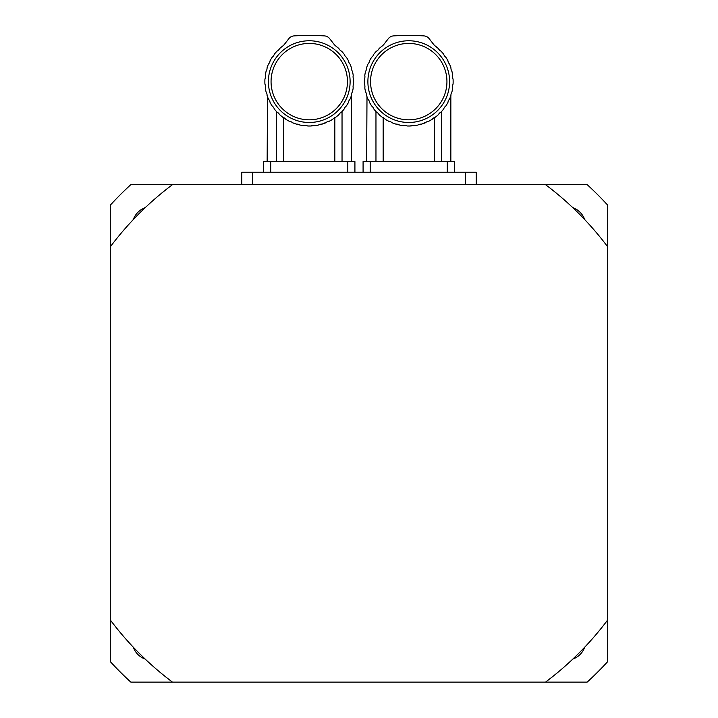<?xml version="1.0" encoding="UTF-8"?>
<svg xmlns="http://www.w3.org/2000/svg" width="718" height="718" viewBox="0 0 718 718"><rect width="100%" height="100%" fill="white"/><g stroke="black" fill="none" stroke-linecap="round" stroke-linejoin="round"><path stroke-width="1.08" d="M443.033 109.809L443.697 108.974A44.39 44.39 0 0 1 441.076 112.035L443.033 109.809M443.697 108.974A6.058 6.058 0 0 1 445.869 105.959L447.924 102.495L445.869 105.959A44.39 44.39 0 0 0 447.924 102.495A6.058 6.058 0 0 1 449.531 99.138A44.39 44.39 0 0 0 450.949 95.368A6.058 6.058 0 0 1 451.954 91.796A44.39 44.39 0 0 0 452.699 87.838A6.058 6.058 0 0 1 453.067 84.132A44.39 44.39 0 0 0 453.067 79.106A6.058 6.058 0 0 1 452.699 75.399A44.39 44.39 0 0 0 451.954 71.441A6.058 6.058 0 0 1 450.949 67.869A44.39 44.39 0 0 0 449.531 64.099A6.058 6.058 0 0 1 447.924 60.743A44.39 44.39 0 0 0 445.869 57.278A6.058 6.058 0 0 1 443.697 54.263A44.39 44.39 0 0 0 441.076 51.202L443.033 53.428L441.076 51.202A6.058 6.058 0 0 1 438.42 48.609L435.458 46.167A44.39 44.39 0 0 1 438.42 48.609M375.963 161.568L375.963 111.55L374.455 109.809L376.411 112.035A44.39 44.39 0 0 1 373.782 108.974A6.058 6.058 0 0 0 371.619 105.959L369.564 102.495L371.619 105.959A44.39 44.39 0 0 1 369.564 102.495A6.058 6.058 0 0 0 367.957 99.138C366.225 94.695 366.225 94.695 367.957 99.138A44.39 44.39 0 0 1 366.539 95.368A6.058 6.058 0 0 0 365.534 91.796A44.39 44.39 0 0 1 364.789 87.838A6.058 6.058 0 0 0 364.421 84.132A44.39 44.39 0 0 1 364.421 79.106A6.058 6.058 0 0 0 364.789 75.399A44.39 44.39 0 0 1 365.534 71.441A6.058 6.058 0 0 0 366.539 67.869A44.39 44.39 0 0 1 367.957 64.099A6.058 6.058 0 0 0 369.564 60.743A44.39 44.39 0 0 1 371.619 57.278A6.058 6.058 0 0 0 373.782 54.263A44.39 44.39 0 0 1 376.411 51.202L374.455 53.428L376.411 51.202A6.058 6.058 0 0 0 379.068 48.609L379.149 48.528M375.056 110.536L375.963 111.55M366.997 96.706L366.638 161.568M377.839 113.031L378.835 114.234M379.068 114.629A44.39 44.39 0 0 0 382.182 117.187L379.068 114.629A6.058 6.058 0 0 0 376.411 112.035M388.707 121.234L387.047 120.346M393.509 123.317L395.95 124.124A44.39 44.39 0 0 1 392.154 122.796A6.058 6.058 0 0 0 388.761 121.261A44.39 44.39 0 0 1 385.252 119.287L386.679 120.139M400.195 125.183L395.95 124.124A6.058 6.058 0 0 1 399.549 125.049L401.174 125.363M441.076 112.035A6.058 6.058 0 0 0 438.42 114.629A44.39 44.39 0 0 1 435.305 117.187A6.058 6.058 0 0 0 432.236 119.287L428.727 121.261L432.236 119.287A44.39 44.39 0 0 1 428.727 121.261A6.058 6.058 0 0 0 425.334 122.796A44.39 44.39 0 0 1 421.538 124.124L426.95 121.746M441.525 111.55L441.525 161.568M401.712 125.453L403.525 125.704A6.058 6.058 0 0 1 407.232 125.982L410.256 125.982A44.39 44.39 0 0 1 407.232 125.982L405.401 125.551M421.538 124.124A6.058 6.058 0 0 0 417.939 125.049A44.39 44.39 0 0 1 413.963 125.704L410.256 125.982A6.058 6.058 0 0 1 413.963 125.704M382.182 117.187A6.058 6.058 0 0 1 385.252 119.287M387.164 120.409L388.761 121.261M403.525 125.704A44.39 44.39 0 0 1 399.549 125.049M435.458 46.167A10.662 10.662 0 0 1 433.457 44.193L429.131 38.628A7.108 7.108 0 0 0 423.952 35.9A248.688 248.688 0 0 0 393.536 35.9A7.108 7.108 0 0 0 388.357 38.628L384.031 44.193A10.662 10.662 0 0 1 382.03 46.167C383.753 44.669 383.753 44.669 382.03 46.167A44.39 44.39 0 0 0 379.068 48.609M408.739 119.816A38.198 38.198 0 0 0 441.821 62.52A38.198 38.198 0 0 0 375.667 62.52A38.198 38.198 0 0 0 408.739 119.816M408.739 122.482A40.863 40.863 0 0 1 373.36 61.192A40.863 40.863 0 0 1 444.128 61.192A40.863 40.863 0 0 1 408.739 122.482M434.318 161.568L434.318 117.572M383.17 117.572L383.17 161.568M447.296 172.23L447.296 161.568L454.404 161.568L454.404 172.23M447.296 161.568L370.192 161.568L370.192 172.23M363.084 172.23L363.084 161.568L370.192 161.568M343.545 109.809L344.218 108.974A44.39 44.39 0 0 1 341.589 112.035L343.545 109.809M344.218 108.974A6.058 6.058 0 0 1 346.381 105.959L348.436 102.495L346.381 105.959A44.39 44.39 0 0 0 348.436 102.495A6.058 6.058 0 0 1 350.043 99.138A44.39 44.39 0 0 0 351.461 95.368A6.058 6.058 0 0 1 352.466 91.796A44.39 44.39 0 0 0 353.211 87.838A6.058 6.058 0 0 1 353.579 84.132A44.39 44.39 0 0 0 353.579 79.106A6.058 6.058 0 0 1 353.211 75.399A44.39 44.39 0 0 0 352.466 71.441A6.058 6.058 0 0 1 351.461 67.869A44.39 44.39 0 0 0 350.043 64.099A6.058 6.058 0 0 1 348.436 60.743A44.39 44.39 0 0 0 346.381 57.278A6.058 6.058 0 0 1 344.218 54.263A44.39 44.39 0 0 0 341.589 51.202L343.545 53.428L341.589 51.202A6.058 6.058 0 0 1 338.932 48.609L335.97 46.167A44.39 44.39 0 0 1 338.932 48.609M276.475 161.568L276.475 111.55L274.967 109.809L276.924 112.035A44.39 44.39 0 0 1 274.303 108.974A6.058 6.058 0 0 0 272.131 105.959L270.076 102.495L272.131 105.959A44.39 44.39 0 0 1 270.076 102.495A6.058 6.058 0 0 0 268.469 99.138C266.737 94.695 266.737 94.695 268.469 99.138A44.39 44.39 0 0 1 267.051 95.368A6.058 6.058 0 0 0 266.046 91.796A44.39 44.39 0 0 1 265.301 87.838A6.058 6.058 0 0 0 264.933 84.132A44.39 44.39 0 0 1 264.933 79.106A6.058 6.058 0 0 0 265.301 75.399A44.39 44.39 0 0 1 266.046 71.441A6.058 6.058 0 0 0 267.051 67.869A44.39 44.39 0 0 1 268.469 64.099A6.058 6.058 0 0 0 270.076 60.743A44.39 44.39 0 0 1 272.131 57.278A6.058 6.058 0 0 0 274.303 54.263A44.39 44.39 0 0 1 276.924 51.202L274.967 53.428L276.924 51.202A6.058 6.058 0 0 0 279.58 48.609L279.661 48.528M275.577 110.536L276.475 111.55M267.509 96.706L267.15 161.568M278.351 113.031L279.356 114.234M279.58 114.629A44.39 44.39 0 0 0 282.695 117.187L279.58 114.629A6.058 6.058 0 0 0 276.924 112.035M289.219 121.234L287.559 120.346M294.021 123.317L293.007 122.931M341.589 112.035A6.058 6.058 0 0 0 338.932 114.629A44.39 44.39 0 0 1 335.818 117.187A6.058 6.058 0 0 0 332.748 119.287L329.239 121.261L332.748 119.287A44.39 44.39 0 0 1 329.239 121.261A6.058 6.058 0 0 0 325.846 122.796A44.39 44.39 0 0 1 322.05 124.124L327.462 121.746M342.037 111.55L342.037 161.568M302.224 125.453L304.037 125.704A6.058 6.058 0 0 1 307.744 125.982L310.768 125.982A44.39 44.39 0 0 1 307.744 125.982L305.913 125.551M322.05 124.124A6.058 6.058 0 0 0 318.451 125.049A44.39 44.39 0 0 1 314.475 125.704L310.768 125.982A6.058 6.058 0 0 1 314.475 125.704M282.695 117.187A6.058 6.058 0 0 1 285.764 119.287L287.191 120.139M287.676 120.409L289.273 121.261A44.39 44.39 0 0 1 285.764 119.287M289.273 121.261A6.058 6.058 0 0 1 292.666 122.796L296.462 124.124A44.39 44.39 0 0 1 292.666 122.796M296.462 124.124A6.058 6.058 0 0 1 300.061 125.049L296.462 124.124M304.037 125.704A44.39 44.39 0 0 1 300.061 125.049L301.686 125.363M335.97 46.167A10.662 10.662 0 0 1 333.969 44.193L329.643 38.628A7.108 7.108 0 0 0 324.464 35.9A248.688 248.688 0 0 0 294.048 35.9A7.108 7.108 0 0 0 288.869 38.628L284.543 44.193A10.662 10.662 0 0 1 282.542 46.167C284.274 44.669 284.274 44.669 282.542 46.167A44.39 44.39 0 0 0 279.58 48.609M309.261 119.816A38.198 38.198 0 0 0 342.333 62.52A38.198 38.198 0 0 0 276.179 62.52A38.198 38.198 0 0 0 309.261 119.816M309.261 122.482A40.863 40.863 0 0 1 273.872 61.192A40.863 40.863 0 0 1 344.64 61.192A40.863 40.863 0 0 1 309.261 122.482M334.83 161.568L334.83 117.572M283.682 117.572L283.682 161.568M347.808 172.23L347.808 161.568L354.916 161.568L354.916 172.23M347.808 161.568L270.704 161.568L270.704 172.23M263.596 172.23L263.596 161.568L270.704 161.568M172.464 184.661A310.894 310.894 0 0 0 110.285 246.848L110.285 205.177A337.541 337.541 0 0 1 130.802 184.661L587.198 184.661A337.541 337.541 0 0 1 607.715 205.177L607.715 661.583A337.541 337.541 0 0 1 587.198 682.1L545.536 682.1A310.894 310.894 0 0 0 607.715 619.921M172.464 682.1L130.802 682.1A337.541 337.541 0 0 1 110.285 661.583L110.285 619.921A310.894 310.894 0 0 0 172.464 682.1L545.536 682.1M110.285 246.848L110.285 619.921M607.715 246.848A310.894 310.894 0 0 0 545.536 184.661M145.171 659.07A19.539 19.539 0 0 1 133.315 647.214M133.315 219.555A19.539 19.539 0 0 1 145.171 207.699M572.829 207.699A19.539 19.539 0 0 1 584.685 219.555M584.685 647.214A19.539 19.539 0 0 1 572.829 659.07M465.596 184.661L465.596 172.23L241.751 172.23L241.751 184.661M476.249 184.661L476.249 172.23L465.596 172.23M252.404 184.661L252.404 172.23M450.85 161.568L450.85 95.682M351.362 161.568L351.362 95.682"/></g></svg>
